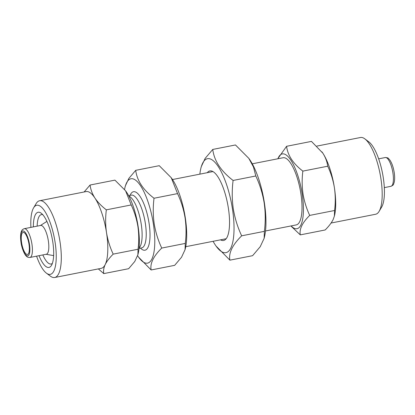 <?xml version="1.0" encoding="UTF-8"?>
<svg xmlns="http://www.w3.org/2000/svg" width="415" height="415" viewBox="0 0 415 415"><rect width="100%" height="100%" fill="white"/><g stroke="black" fill="none" stroke-linecap="round" stroke-linejoin="round"><path stroke-width="0.62" d="M207.287 172.681A35.446 11.049 78.9 0 1 213.808 172.147A35.446 11.049 78.9 0 1 228.369 208.123A35.446 11.049 78.9 0 1 226.756 237.857A35.446 11.049 78.9 0 1 220.521 239.839M199.854 174.144A47.912 14.935 78.9 0 1 200.777 168.656A47.912 14.935 78.9 0 1 216.464 164.091A47.912 14.935 78.9 0 1 232.462 208.978A47.912 14.935 78.9 0 1 216.028 246.028A47.912 14.935 78.9 0 1 213.092 241.302M201.213 166.82L205.135 158.416L212.755 149.436C214.171 160.807 220.951 171.146 233.095 180.458C231.886 190.049 231.959 199.542 233.308 208.942C234.9 218.409 237.686 227.368 241.665 235.819C232.405 244.964 228.483 253.077 229.894 260.158L216.028 246.028M248.787 158.323L249.332 159.09A47.912 14.935 78.9 0 1 264.365 202.686A47.912 14.935 78.9 0 1 264.578 236.462L264.153 238.298L264.376 231.342C265.584 221.869 265.512 212.376 264.163 202.857C262.607 193.504 259.821 184.545 255.806 175.981L253.482 167.027L248.787 158.323L235.466 144.96L212.755 149.436M229.894 260.158L252.605 255.682L260.21 246.718L264.153 238.298M241.665 235.819L264.376 231.342M233.095 180.458L255.806 175.981M37.163 226.144A25.18 7.849 78.9 0 1 41.391 214.597A25.18 7.849 78.9 0 1 42.766 214.7M33.356 226.896A28.111 8.762 78.9 0 1 41.21 213.227A28.111 8.762 78.9 0 1 52.757 241.763A28.111 8.762 78.9 0 1 51.481 265.341A28.111 8.762 78.9 0 1 39.026 255.676M30.902 227.379A35.202 10.972 78.9 0 1 33.563 207.91A35.202 10.972 78.9 0 1 55.086 242.246A35.202 10.972 78.9 0 1 46.423 273.163A35.202 10.972 78.9 0 1 36.577 256.159M33.563 207.91L36.1 203.646A39.114 12.191 78.9 0 1 39.607 200.746A39.114 12.191 78.9 0 1 60.014 241.795A39.114 12.191 78.9 0 1 54.733 277.495A39.114 12.191 78.9 0 1 50.391 276.146L46.423 273.163M84.131 191.969L90.06 185.028C90.641 189.489 92.265 193.841 94.942 198.079C97.805 202.292 101.602 206.214 106.333 209.845C105.369 217.517 105.426 225.112 106.51 232.628A39.114 12.191 78.9 0 1 105.228 264.511A39.114 12.191 78.9 0 1 101.224 268.334L54.733 277.495M125.584 190.817L126.124 191.574A38.133 11.885 78.9 0 1 138.091 226.274A38.133 11.885 78.9 0 1 138.262 253.155L137.879 254.8L138.06 249.233C139.025 241.655 138.968 234.06 137.889 226.445C136.644 218.959 134.413 211.795 131.202 204.943L125.584 190.817L114.929 180.126L90.06 185.028M39.607 200.746L86.097 191.585A39.114 12.191 78.9 0 1 94.942 198.079A39.114 12.191 78.9 0 1 106.51 232.628C107.781 240.207 110.006 247.376 113.191 254.13C109.576 257.72 106.92 261.18 105.228 264.511C103.709 267.81 103.226 270.845 103.776 273.604L128.64 268.702L134.725 261.533L137.879 254.8M291.128 225.921A38.133 11.885 -101.1 0 0 302.177 193.935A38.133 11.885 -101.1 0 0 290.459 159.588A38.133 11.885 -101.1 0 0 277.889 158.763M277.749 158.795L286.578 146.298C287.714 155.392 293.14 163.66 302.851 171.11C301.887 178.689 301.944 186.283 303.023 193.898C304.268 201.384 306.498 208.553 309.709 215.401C302.302 222.715 299.163 229.204 300.294 234.874L291.486 226.564M331.082 223.031L375.611 214.254A39.114 12.191 -101.1 0 0 379.118 211.354L381.655 207.09A35.202 10.972 -101.1 0 0 383.258 177.563A35.202 10.972 -101.1 0 0 368.795 141.837L364.827 138.854A39.114 12.191 -101.1 0 0 360.485 137.505L316.873 146.101M379.118 211.354A39.114 12.191 -101.1 0 0 380.897 178.549A39.114 12.191 -101.1 0 0 364.827 138.854M300.294 234.874L325.158 229.972C328.773 226.383 331.429 222.922 333.126 219.592L334.391 216.065L334.573 210.498C335.543 202.826 335.486 195.232 334.402 187.715A39.114 12.191 -101.1 0 0 322.839 153.161A39.114 12.191 -101.1 0 0 322.128 152.123A39.114 12.191 -101.1 0 0 321.941 151.864M21.601 242.666A11.247 3.507 78.9 0 1 23.116 232.4A11.247 3.507 78.9 0 1 28.988 244.202A11.247 3.507 78.9 0 1 27.468 254.468A11.247 3.507 78.9 0 1 21.601 242.666M252.268 163.816L283.035 157.752A34.222 10.665 78.9 0 1 300.891 193.67A34.222 10.665 78.9 0 1 296.269 224.909L265.501 230.973M171.234 177.713L171.774 178.476A43.025 13.41 78.9 0 1 185.277 217.626A43.025 13.41 78.9 0 1 185.469 247.952L185.059 249.695L185.266 243.429C186.351 234.906 186.283 226.357 185.069 217.797C183.674 209.378 181.168 201.317 177.553 193.608L171.234 177.713L159.241 165.689L135.715 170.326C136.997 180.556 143.097 189.863 154.027 198.246C152.938 206.878 153.005 215.421 154.219 223.877C155.651 232.395 158.157 240.461 161.741 248.066C153.405 256.299 149.877 263.603 151.143 269.973L138.615 257.186A43.025 13.41 78.9 0 1 137.63 255.728M151.143 269.973L174.668 265.335L181.516 257.269L185.059 249.695M124.557 189.448A43.025 13.41 78.9 0 1 124.92 187.71A43.025 13.41 78.9 0 1 139.004 183.606A43.025 13.41 78.9 0 1 153.374 223.913A43.025 13.41 78.9 0 1 138.615 257.186M128.676 195.73L130.191 196.866A26.892 8.383 78.9 0 1 141.235 224.162A26.892 8.383 78.9 0 1 140.016 246.712L139.046 248.341M48.342 240.845A14.665 4.57 78.9 0 1 46.361 254.229L29.953 257.466A14.665 4.57 78.9 0 0 31.934 244.077A14.665 4.57 78.9 0 0 24.277 228.686L40.686 225.449A14.665 4.57 78.9 0 1 48.342 240.845M124.92 187.71L125.325 185.967L128.858 178.409L135.715 170.326M161.741 248.066L185.266 243.429M154.027 198.246L177.553 193.608M334.397 216.065L334.578 215.281A39.114 12.191 -101.1 0 0 334.402 187.715C333.131 180.136 330.905 172.967 327.72 166.213C327.139 161.751 325.516 157.399 322.839 153.161L311.447 141.396L286.578 146.298M327.72 166.213L302.851 171.11M334.573 210.498L309.709 215.401M103.776 273.604L98.35 268.899M113.191 254.13L138.06 249.233M106.333 209.845L131.202 204.943M52.363 263.39A25.18 7.849 78.9 0 1 51.128 264.007A25.18 7.849 78.9 0 1 42.838 254.924M392.922 172.925A14.665 4.57 78.9 0 1 390.94 186.314C392.761 185.469 393.648 184.711 393.602 184.053L394.25 182.154C394.805 179.586 394.795 176.365 394.214 172.495C393.342 167.245 391.91 163.126 389.908 160.128L388.59 158.618C388.383 157.991 387.273 157.627 385.265 157.534A14.665 4.57 78.9 0 1 392.922 172.925M128.634 195.657L131.306 195.133A26.892 8.383 78.9 0 1 145.338 223.353A26.892 8.383 78.9 0 1 141.707 247.895L139.035 248.424M130.097 195.372A29.823 9.296 78.9 0 1 139.922 196.228A29.823 9.296 78.9 0 1 149.037 223.011A29.823 9.296 78.9 0 1 140.498 248.134M29.465 244.3A12.709 3.963 78.9 0 1 27.224 255.899A12.709 3.963 78.9 0 1 21.118 242.568A12.709 3.963 78.9 0 1 23.365 230.968A12.709 3.963 78.9 0 1 29.465 244.3M200.777 168.656L201.208 166.814M384.316 187.622L390.94 186.314M185.738 246.692L226.165 238.724M46.091 254.286L53.639 255.609M24.277 228.686C22.809 229.21 21.922 229.967 21.616 230.953C20.989 231.969 20.013 235.352 21.009 242.505C21.487 246.666 24.013 254.416 26.648 256.397C27.266 257.165 28.365 257.523 29.953 257.466M40.421 225.501L46.9 221.413M172.5 179.539L212.931 171.571M378.646 158.841L385.265 157.534"/></g></svg>
